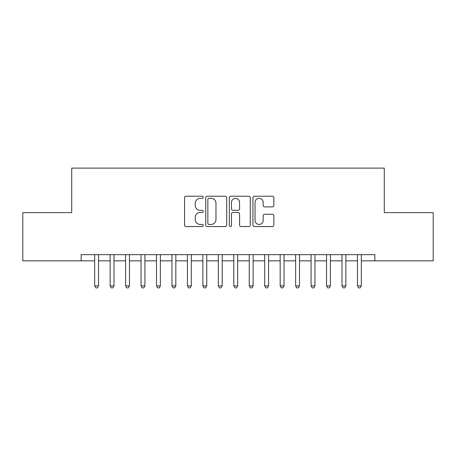 <?xml version="1.0" encoding="UTF-8"?>
<svg xmlns="http://www.w3.org/2000/svg" width="456" height="456" viewBox="0 0 456 456"><rect width="100%" height="100%" fill="white"/><g stroke="black" fill="none" stroke-linecap="round" stroke-linejoin="round"><path stroke-width="0.68" d="M203.268 197.271A1.06 1.06 0 0 0 202.207 196.211L186.088 196.211A1.516 1.516 0 0 0 184.566 197.727L184.566 225.036A1.516 1.516 0 0 0 186.088 226.558L202.207 226.558A1.06 1.06 0 0 0 203.268 225.492A1.06 1.06 0 0 0 202.207 224.432L200.121 224.432A4.856 4.856 0 0 1 195.265 219.575L195.265 217.301A4.856 4.856 0 0 1 200.121 212.445L202.207 212.445A1.06 1.06 0 0 0 203.268 211.385A1.06 1.06 0 0 0 202.207 210.319L200.121 210.319A4.856 4.856 0 0 1 195.265 205.468L195.265 203.188A4.856 4.856 0 0 1 200.121 198.337L202.207 198.337A1.06 1.06 0 0 0 203.268 197.271M272.34 206.904A1.516 1.516 0 0 0 273.862 205.388L273.862 197.727A1.516 1.516 0 0 0 272.34 196.211L254.437 196.211A1.516 1.516 0 0 0 252.92 197.727L252.92 225.036A1.516 1.516 0 0 0 254.437 226.558L272.34 226.558A1.516 1.516 0 0 0 273.862 225.036L273.862 215.785A1.516 1.516 0 0 0 272.34 214.269L264.68 214.269A1.516 1.516 0 0 0 263.163 215.785L263.163 220.373A4.058 4.058 0 0 1 259.105 224.432A4.058 4.058 0 0 1 255.046 220.373L255.046 202.396A4.058 4.058 0 0 1 259.105 198.337A4.058 4.058 0 0 1 263.163 202.396L263.163 205.388A1.516 1.516 0 0 0 264.68 206.904L272.34 206.904M361.323 260.849L374.849 260.849L374.849 254.665L81.151 254.665L81.151 260.849L94.677 260.849M374.849 260.849L433.2 260.849L433.2 212.621L384.277 212.621L384.277 168.104L71.723 168.104L71.723 212.621L22.8 212.621L22.8 260.849L81.151 260.849M226.672 197.727A1.516 1.516 0 0 0 225.156 196.211L207.252 196.211A1.516 1.516 0 0 0 205.736 197.727L205.736 225.036A1.516 1.516 0 0 0 207.252 226.558L225.156 226.558A1.516 1.516 0 0 0 226.672 225.036L226.672 197.727M230.844 196.211L248.748 196.211A1.516 1.516 0 0 1 250.264 197.727L250.264 225.036A1.516 1.516 0 0 1 248.748 226.558L241.087 226.558A1.516 1.516 0 0 1 239.571 225.036L239.571 213.961A1.516 1.516 0 0 0 238.049 212.445L232.97 212.445A1.516 1.516 0 0 0 231.454 213.961L231.454 225.492A1.06 1.06 0 0 1 230.388 226.558A1.06 1.06 0 0 1 229.328 225.492L229.328 197.727A1.516 1.516 0 0 1 230.844 196.211M98.542 260.849L110.135 260.849M114 260.849L125.594 260.849M129.458 260.849L141.052 260.849M144.917 260.849L156.511 260.849M160.375 260.849L171.963 260.849M175.828 260.849L187.422 260.849M191.286 260.849L202.88 260.849M206.745 260.849L218.338 260.849M222.203 260.849L233.797 260.849M237.661 260.849L249.255 260.849M253.12 260.849L264.714 260.849M268.578 260.849L280.172 260.849M284.037 260.849L295.625 260.849M299.489 260.849L311.083 260.849M314.948 260.849L326.542 260.849M330.406 260.849L342 260.849M345.865 260.849L357.458 260.849M208.922 198.337A1.06 1.06 0 0 0 207.856 199.397L207.856 223.372A1.06 1.06 0 0 0 208.922 224.432L211.122 224.432A4.856 4.856 0 0 0 215.973 219.575L215.973 203.188A4.856 4.856 0 0 0 211.122 198.337L208.922 198.337M239.571 202.47A4.058 4.058 0 0 0 235.513 198.411A4.058 4.058 0 0 0 231.454 202.47L231.454 208.802A1.516 1.516 0 0 0 232.97 210.319L238.049 210.319A1.516 1.516 0 0 0 239.571 208.802L239.571 202.47M94.677 285.889L98.542 285.889L97.384 287.896L95.84 287.896L94.677 285.889L94.677 254.665M98.542 254.665L98.542 285.889M110.135 285.889L114 285.889L112.843 287.896L111.292 287.896L110.135 285.889L110.135 254.665M114 254.665L114 285.889M125.594 285.889L129.458 285.889L128.296 287.896L126.751 287.896L125.594 285.889L125.594 254.665M129.458 254.665L129.458 285.889M141.052 285.889L144.917 285.889L143.754 287.896L142.209 287.896L141.052 285.889L141.052 254.665M144.917 254.665L144.917 285.889M156.511 285.889L160.375 285.889L159.212 287.896L157.668 287.896L156.511 285.889L156.511 254.665M160.375 254.665L160.375 285.889M171.963 285.889L175.828 285.889L174.671 287.896L173.126 287.896L171.963 285.889L171.963 254.665M175.828 254.665L175.828 285.889M187.422 285.889L191.286 285.889L190.129 287.896L188.584 287.896L187.422 285.889L187.422 254.665M191.286 254.665L191.286 285.889M202.88 285.889L206.745 285.889L205.588 287.896L204.043 287.896L202.88 285.889L202.88 254.665M206.745 254.665L206.745 285.889M218.338 285.889L222.203 285.889L221.046 287.896L219.496 287.896L218.338 285.889L218.338 254.665M222.203 254.665L222.203 285.889M233.797 285.889L237.661 285.889L236.504 287.896L234.954 287.896L233.797 285.889L233.797 254.665M237.661 254.665L237.661 285.889M249.255 285.889L253.12 285.889L251.957 287.896L250.412 287.896L249.255 285.889L249.255 254.665M253.12 254.665L253.12 285.889M264.714 285.889L268.578 285.889L267.415 287.896L265.871 287.896L264.714 285.889L264.714 254.665M268.578 254.665L268.578 285.889M280.172 285.889L284.037 285.889L282.874 287.896L281.329 287.896L280.172 285.889L280.172 254.665M284.037 254.665L284.037 285.889M295.625 285.889L299.489 285.889L298.332 287.896L296.788 287.896L295.625 285.889L295.625 254.665M299.489 254.665L299.489 285.889M311.083 285.889L314.948 285.889L313.791 287.896L312.246 287.896L311.083 285.889L311.083 254.665M314.948 254.665L314.948 285.889M326.542 285.889L330.406 285.889L329.249 287.896L327.704 287.896L326.542 285.889L326.542 254.665M330.406 254.665L330.406 285.889M342 285.889L345.865 285.889L344.707 287.896L343.157 287.896L342 285.889L342 254.665M345.865 254.665L345.865 285.889M357.458 285.889L361.323 285.889L360.16 287.896L358.615 287.896L357.458 285.889L357.458 254.665M361.323 254.665L361.323 285.889"/></g></svg>
